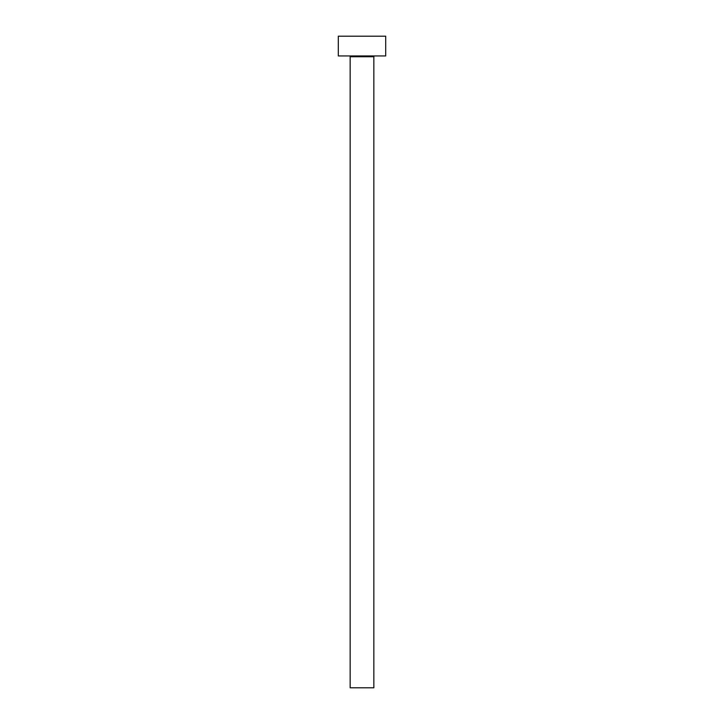 <?xml version="1.0" encoding="UTF-8"?>
<svg xmlns="http://www.w3.org/2000/svg" width="724" height="724" viewBox="0 0 724 724"><rect width="100%" height="100%" fill="white"/><g stroke="black" fill="none" stroke-linecap="round" stroke-linejoin="round"><path stroke-width="1.09" d="M373.846 56.734A0.787 0.787 0 0 1 374.634 55.947A0.787 0.787 0 0 0 373.846 56.734L350.154 56.734L350.154 687.8L373.846 687.8L373.846 56.734L373.846 687.8L350.154 687.8L350.154 56.734A0.787 0.787 0 0 0 349.366 55.947A0.787 0.787 0 0 1 350.154 56.734L373.846 56.734M338.307 36.2L338.307 55.947L385.693 55.947L385.693 36.2L338.307 36.2L338.307 55.947L385.693 55.947L385.693 36.2L338.307 36.2"/></g></svg>

